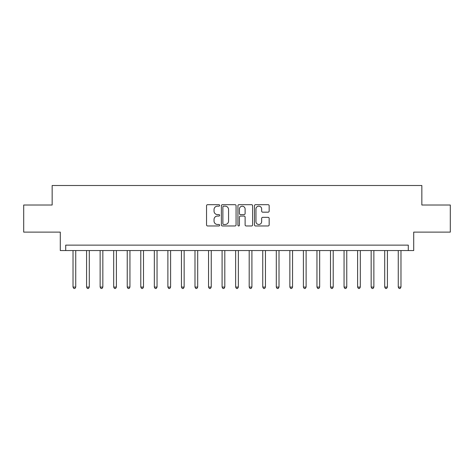 <?xml version="1.0" encoding="UTF-8"?>
<svg xmlns="http://www.w3.org/2000/svg" width="474" height="474" viewBox="0 0 474 474"><rect width="100%" height="100%" fill="white"/><g stroke="black" fill="none" stroke-linecap="round" stroke-linejoin="round"><path stroke-width="0.71" d="M219.658 205.42A0.747 0.747 0 0 0 218.911 204.679L207.606 204.679A1.067 1.067 0 0 0 206.54 205.74L206.54 224.895A1.067 1.067 0 0 0 207.606 225.962L218.911 225.962A0.747 0.747 0 0 0 219.658 225.215A0.747 0.747 0 0 0 218.911 224.469L217.448 224.469A3.407 3.407 0 0 1 214.041 221.062L214.041 219.468A3.407 3.407 0 0 1 217.448 216.061L218.911 216.061A0.747 0.747 0 0 0 219.658 215.32A0.747 0.747 0 0 0 218.911 214.574L217.448 214.574A3.407 3.407 0 0 1 214.041 211.167L214.041 209.573A3.407 3.407 0 0 1 217.448 206.166L218.911 206.166A0.747 0.747 0 0 0 219.658 205.42M268.1 212.18A1.067 1.067 0 0 0 269.161 211.114L269.161 205.74A1.067 1.067 0 0 0 268.1 204.679L255.545 204.679A1.067 1.067 0 0 0 254.479 205.74L254.479 224.895A1.067 1.067 0 0 0 255.545 225.962L268.1 225.962A1.067 1.067 0 0 0 269.161 224.895L269.161 218.401A1.067 1.067 0 0 0 268.1 217.341L262.726 217.341A1.067 1.067 0 0 0 261.66 218.401L261.66 221.625A2.844 2.844 0 0 1 258.816 224.469A2.844 2.844 0 0 1 255.966 221.625L255.966 209.01A2.844 2.844 0 0 1 258.816 206.166A2.844 2.844 0 0 1 261.66 209.01L261.66 211.114A1.067 1.067 0 0 0 262.726 212.18L268.1 212.18M408.292 250.55L413.713 250.55L413.713 232.124L450.3 232.124L450.3 205.017L421.842 205.017L421.842 185.506L52.158 185.506L52.158 205.017L23.7 205.017L23.7 232.124L60.287 232.124L60.287 250.55L408.292 250.55L408.292 245.129L65.708 245.129L65.708 250.55M236.07 205.74A1.067 1.067 0 0 0 235.003 204.679L222.448 204.679A1.067 1.067 0 0 0 221.382 205.74L221.382 224.895A1.067 1.067 0 0 0 222.448 225.962L235.003 225.962A1.067 1.067 0 0 0 236.07 224.895L236.07 205.74M238.997 204.679L251.552 204.679A1.067 1.067 0 0 1 252.618 205.74L252.618 224.895A1.067 1.067 0 0 1 251.552 225.962L246.178 225.962A1.067 1.067 0 0 1 245.111 224.895L245.111 217.128A1.067 1.067 0 0 0 244.051 216.061L240.484 216.061A1.067 1.067 0 0 0 239.423 217.128L239.423 225.215A0.747 0.747 0 0 1 238.677 225.962A0.747 0.747 0 0 1 237.93 225.215L237.93 205.74A1.067 1.067 0 0 1 238.997 204.679M223.621 206.166A0.747 0.747 0 0 0 222.875 206.913L222.875 223.722A0.747 0.747 0 0 0 223.621 224.469L225.162 224.469A3.407 3.407 0 0 0 228.569 221.062L228.569 209.573A3.407 3.407 0 0 0 225.162 206.166L223.621 206.166M245.111 209.064A2.844 2.844 0 0 0 242.267 206.22A2.844 2.844 0 0 0 239.423 209.064L239.423 213.507A1.067 1.067 0 0 0 240.484 214.574L244.051 214.574A1.067 1.067 0 0 0 245.111 213.507L245.111 209.064M73.026 250.55L73.026 287.084L75.739 287.084L75.739 250.55M75.739 287.084L74.922 288.494L73.843 288.494L73.026 287.084M86.576 250.55L86.576 287.084L89.29 287.084L89.29 250.55M89.29 287.084L88.478 288.494L87.394 288.494L86.576 287.084M100.133 250.55L100.133 287.084L102.84 287.084L102.84 250.55M102.84 287.084L102.028 288.494L100.944 288.494L100.133 287.084M113.683 250.55L113.683 287.084L116.391 287.084L116.391 250.55M116.391 287.084L115.579 288.494L114.495 288.494L113.683 287.084M127.233 250.55L127.233 287.084L129.941 287.084L129.941 250.55M129.941 287.084L129.129 288.494L128.045 288.494L127.233 287.084M140.784 250.55L140.784 287.084L143.498 287.084L143.498 250.55M143.498 287.084L142.68 288.494L141.596 288.494L140.784 287.084M154.334 250.55L154.334 287.084L157.048 287.084L157.048 250.55M157.048 287.084L156.23 288.494L155.152 288.494L154.334 287.084M167.885 250.55L167.885 287.084L170.599 287.084L170.599 250.55M170.599 287.084L169.787 288.494L168.703 288.494L167.885 287.084M181.441 250.55L181.441 287.084L184.149 287.084L184.149 250.55M184.149 287.084L183.337 288.494L182.253 288.494L181.441 287.084M194.992 250.55L194.992 287.084L197.699 287.084L197.699 250.55M197.699 287.084L196.888 288.494L195.803 288.494L194.992 287.084M208.542 250.55L208.542 287.084L211.25 287.084L211.25 250.55M211.25 287.084L210.438 288.494L209.354 288.494L208.542 287.084M222.093 250.55L222.093 287.084L224.806 287.084L224.806 250.55M224.806 287.084L223.989 288.494L222.904 288.494L222.093 287.084M235.643 250.55L235.643 287.084L238.357 287.084L238.357 250.55M238.357 287.084L237.539 288.494L236.461 288.494L235.643 287.084M249.194 250.55L249.194 287.084L251.907 287.084L251.907 250.55M251.907 287.084L251.096 288.494L250.011 288.494L249.194 287.084M262.75 250.55L262.75 287.084L265.458 287.084L265.458 250.55M265.458 287.084L264.646 288.494L263.562 288.494L262.75 287.084M276.301 250.55L276.301 287.084L279.008 287.084L279.008 250.55M279.008 287.084L278.197 288.494L277.112 288.494L276.301 287.084M289.851 250.55L289.851 287.084L292.559 287.084L292.559 250.55M292.559 287.084L291.747 288.494L290.663 288.494L289.851 287.084M303.401 250.55L303.401 287.084L306.115 287.084L306.115 250.55M306.115 287.084L305.297 288.494L304.213 288.494L303.401 287.084M316.952 250.55L316.952 287.084L319.666 287.084L319.666 250.55M319.666 287.084L318.848 288.494L317.77 288.494L316.952 287.084M330.502 250.55L330.502 287.084L333.216 287.084L333.216 250.55M333.216 287.084L332.404 288.494L331.32 288.494L330.502 287.084M344.059 250.55L344.059 287.084L346.767 287.084L346.767 250.55M346.767 287.084L345.955 288.494L344.871 288.494L344.059 287.084M357.609 250.55L357.609 287.084L360.317 287.084L360.317 250.55M360.317 287.084L359.505 288.494L358.421 288.494L357.609 287.084M371.16 250.55L371.16 287.084L373.868 287.084L373.868 250.55M373.868 287.084L373.056 288.494L371.971 288.494L371.16 287.084M384.71 250.55L384.71 287.084L387.424 287.084L387.424 250.55M387.424 287.084L386.606 288.494L385.522 288.494L384.71 287.084M398.261 250.55L398.261 287.084L400.974 287.084L400.974 250.55M400.974 287.084L400.157 288.494L399.078 288.494L398.261 287.084"/></g></svg>
